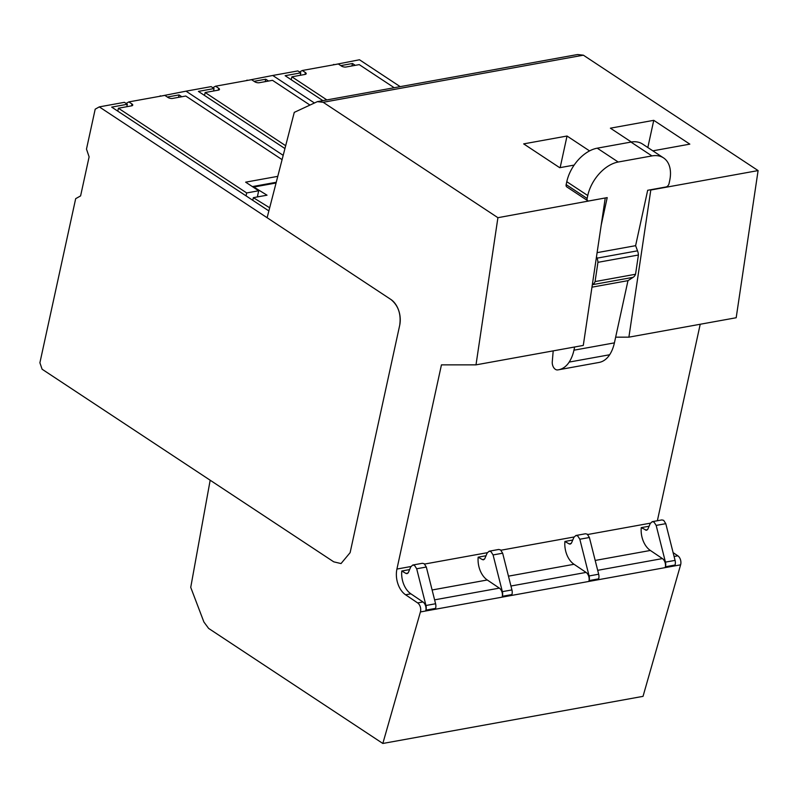 <?xml version="1.0" encoding="UTF-8"?>
<svg xmlns="http://www.w3.org/2000/svg" width="798" height="798" viewBox="0 0 798 798"><rect width="100%" height="100%" fill="white"/><g stroke="black" fill="none" stroke-linecap="round" stroke-linejoin="round"><path stroke-width="1.2" d="M269.674 207.779L253.345 197.665L267.021 195.191L253.834 187.031A4.888 3.222 -100.3 0 0 252.387 186.612M258.093 196.807A4.559 3.012 -100.3 0 0 257.594 195.799M253.345 197.665L252.767 200.298M126.802 106.713L127.331 104.269L124.398 102.334L99.291 106.882L390.93 299.499C398.342 305.584 401.264 314.183 399.698 325.295L350.123 552.655L341.025 563.568L350.123 552.655L399.698 325.295A19.541 12.878 -100.3 0 0 392.806 300.976A19.541 12.878 -100.3 0 0 390.93 299.499L267.111 217.724L294.272 112.368L317.355 101.645L323.18 102.294L497.912 217.694L604.864 198.044M99.291 106.882L95.191 109.176L86.483 149.106L89.117 156.847L80.598 195.909L75.68 198.662L39.9 362.761L42.095 369.215L333.734 561.832L341.025 563.568L333.734 561.832L210.173 480.226L190.732 587.368L203.899 622.001L208.627 628.415L382.831 743.467L643.028 696.355L680.604 564.824L420.416 611.946L382.831 743.467M420.416 611.946A6.514 4.289 -100.3 0 0 420.526 611.497A6.514 4.289 -100.3 0 0 417.643 602.919L422.94 601.961A6.514 4.289 79.7 0 1 423.967 602.869A6.514 4.289 79.7 0 1 425.733 610.909L435.369 609.163L435.588 608.385A6.514 4.289 79.7 0 0 435.588 603.747L425.962 605.492A6.514 4.289 -100.3 0 1 425.952 610.131L425.733 610.909M410.92 566.52L396.925 569.054A19.541 12.878 -100.3 0 0 405.584 594.779L417.643 602.919M396.925 569.054L441.444 364.876L475.997 364.856L497.912 217.694M615.657 337.175L628.894 337.165L650.799 190.014L758.1 170.582L583.368 55.182L577.543 54.533L317.355 101.645M758.1 170.582L736.185 317.744L628.894 337.165M657.372 520.735L700.215 324.257M673.103 552.615L677.831 555.807A6.514 4.289 79.7 0 1 680.724 564.376A6.514 4.289 79.7 0 1 680.604 564.824M583.368 55.182L323.18 102.294M572.755 540.037L564.914 541.463A19.541 12.878 -100.3 0 0 567.667 556.575A19.541 12.878 -100.3 0 0 574.021 564.286L586.081 572.415A6.514 4.289 79.7 0 1 588.874 581.363L598.44 579.627L598.66 578.859A6.514 4.289 79.7 0 0 598.67 574.221L589.393 537.503L587.288 534.191L585.463 533.762L575.897 535.498L573.902 537.323L571.548 542.889L570.221 544.106L569.114 543.887L571.178 543.518M502.142 597.074L511.708 595.338L511.927 594.57A6.514 4.289 79.7 0 0 511.927 589.922L502.361 591.657A6.514 4.289 -100.3 0 1 502.361 596.296L502.142 597.074A6.514 4.289 79.7 0 0 499.349 588.126L487.279 579.986L432.117 589.981M665.213 567.538L674.849 565.792L675.068 565.024A6.514 4.289 -100.3 0 0 675.068 560.386L665.442 562.121A6.514 4.289 -100.3 0 1 665.432 566.77L665.213 567.538A6.514 4.289 79.7 0 0 662.42 558.59L650.36 550.46L595.188 560.445M409.613 569.582L401.773 570.999A19.541 12.878 -100.3 0 0 401.653 573.203A19.541 12.878 -100.3 0 0 410.88 593.822L422.94 601.961M486.012 555.747L478.172 557.164A19.541 12.878 -100.3 0 0 480.935 572.276A19.541 12.878 -100.3 0 0 487.279 579.986M649.093 526.221L641.253 527.638A19.541 12.878 -100.3 0 0 650.36 550.46M475.997 364.856L583.288 345.424L605.203 198.273M641.253 527.638L646.56 530.291L647.886 529.064L650.24 523.498L652.235 521.673L654.051 522.101L656.165 525.403L665.442 562.121M656.165 525.403L665.791 523.668L663.687 520.356L661.861 519.927L652.235 521.673M665.791 523.668L675.068 560.386M416.686 568.775L426.322 567.029L424.207 563.727L422.391 563.288L412.756 565.034L414.581 565.463L416.686 568.775L425.962 605.492M412.756 565.034L410.761 566.869L408.406 572.435L407.08 573.652L405.983 573.433L408.037 573.064M401.773 570.999L405.983 573.433M426.322 567.029L435.588 603.747M493.084 554.939L502.66 553.204L500.546 549.902L498.73 549.463L489.154 551.199L490.979 551.627L493.084 554.939L502.361 591.657M489.154 551.199L487.169 553.034L484.815 558.6L483.488 559.817L482.381 559.598L484.436 559.228M478.172 557.164L482.381 559.598M502.66 553.204L511.927 589.922M575.897 535.498L577.712 535.927L579.827 539.229L589.094 575.947A6.514 4.289 -100.3 0 1 589.094 580.595L588.874 581.363M564.914 541.463L569.114 543.887M652.844 150.842L689.821 144.139L653.761 120.328L610.4 128.179L631.338 142.004M589.562 150.912L567.029 136.029L523.668 143.879L559.727 167.7L574.151 165.086M567.029 136.029L560.146 167.63M653.761 120.328L647.826 147.53M117.785 111.141L118.423 108.229L231.171 182.692L246.692 192.946L246.053 195.859M126.084 103.441L128.827 101.905L164.837 95.391L167.969 97.456A3.332 1.337 12.3 0 0 172.577 98.423L185.774 96.029L282.083 159.64M118.423 108.229L131.63 105.835A3.332 1.337 12.3 0 0 132.737 105.127A3.332 1.337 12.3 0 0 131.949 103.979L128.827 101.905M246.692 192.946L258.692 190.772L245.644 182.163L277.784 176.348M257.345 196.946L258.692 190.772M204.517 95.441L205.156 92.518L285.674 145.705M212.817 87.74L215.55 86.204L251.56 79.68L254.702 81.745A3.332 1.337 12.3 0 0 259.3 82.713L272.507 80.329L309.973 105.077M205.156 92.518L218.353 90.134A3.332 1.337 12.3 0 0 219.47 89.426A3.332 1.337 12.3 0 0 218.682 88.269L215.55 86.204M291.25 79.73L291.888 76.817L326.871 99.92M299.539 72.029L302.282 70.493L338.292 63.98L341.434 66.044A3.332 1.337 12.3 0 0 346.033 67.012L359.24 64.618L394.222 87.73M291.888 76.817L305.085 74.423A3.332 1.337 12.3 0 0 306.193 73.715A3.332 1.337 12.3 0 0 305.415 72.568L302.282 70.493M663.527 157.894L642.56 144.049A32.568 20.718 123.4 0 0 630.969 142.074L597.243 148.179A32.568 20.718 123.4 0 0 566.789 181.695L566.151 184.607L587.119 198.453A3.252 2.075 123.4 0 0 587.119 198.473L587.757 195.54A32.568 20.718 -56.6 0 1 618.201 162.024L651.936 155.919A32.568 20.718 -56.6 0 1 663.527 157.894A32.568 20.718 -56.6 0 1 669.672 180.707L669.033 183.62A3.252 2.075 -56.6 0 1 669.033 183.64A3.252 2.075 -56.6 0 1 665.991 186.971L647.677 190.283L635.607 245.674L597.104 252.647M566.151 184.607A3.252 2.075 123.4 0 0 566.77 186.882L587.737 200.737A3.252 2.075 123.4 0 0 588.894 200.936L607.208 197.615L601.193 225.166M587.119 198.473A3.252 2.075 123.4 0 0 587.737 200.737M592.306 284.886L592.685 284.647A9.766 6.444 -100.3 0 0 595.079 281.574L597.941 262.333A9.766 6.444 -100.3 0 0 597.054 258.153L637.532 250.821L635.607 245.674M637.532 250.821A9.766 6.444 79.7 0 1 638.42 255.011L635.547 274.253A9.766 6.444 79.7 0 1 633.153 277.315L627.976 280.647L614.41 342.871A38.105 25.117 79.7 0 1 609.652 354.751A31.212 20.578 79.7 0 1 599.019 362.452L558.54 369.783A31.212 20.578 -100.3 0 0 569.183 362.083A38.105 25.117 -100.3 0 0 573.942 350.192L614.41 342.871M596.505 256.687L597.054 258.153M558.54 369.783A31.212 20.578 -100.3 0 1 557.593 369.923A6.514 4.289 -100.3 0 1 552.276 361.773L553.194 350.871M574.64 346.99L573.942 350.192M597.941 262.333L638.42 255.011M635.547 274.253L595.079 281.574M627.976 280.647L591.966 287.17M181.814 96.748L179.031 94.912L167.331 97.027M178.503 97.346L179.031 94.912M213.535 91.002L214.064 88.568L211.131 86.623L186.024 91.172L283.19 155.351L186.024 91.172L160.877 96.099M268.866 210.931L111.68 107.112L127.331 104.269M159.43 96.368L160.428 95.81M268.537 81.047L265.764 79.211L254.053 81.326M265.225 81.645L265.764 79.211M300.267 75.301L300.796 72.857L297.863 70.922L272.746 75.471L314.432 103.002L272.746 75.471L247.609 80.398M284.936 148.558L198.403 91.401L214.064 88.568M246.163 80.658L247.161 80.099M355.27 65.336L352.487 63.501L340.786 65.616M351.958 65.935L352.487 63.501M400.187 86.643L359.479 59.76L334.342 64.688M322.901 100.638L285.135 75.7L300.796 72.857M332.896 64.957L333.893 64.399M253.834 187.031L276.058 183.001M510.949 586.021L586.081 572.415M434.611 599.847L499.349 588.126M674.081 556.485L677.831 555.807M597.682 570.321L662.42 558.59M405.584 594.779L410.88 593.822M574.021 564.286L508.456 576.156M650.4 523.159L587.697 534.51M574.061 536.984L500.964 550.221M487.329 552.685L424.626 564.046M665.432 566.77L675.068 565.024M425.952 610.131L435.588 608.385M502.361 596.296L511.927 594.57M589.094 580.595L598.66 578.859M645.452 530.072L647.517 529.692M579.827 539.229L589.393 537.503M589.094 575.947L598.67 574.221M131.54 105.855L131.949 103.979M218.273 90.144L218.682 88.269M305.006 74.443L305.415 72.568M651.936 155.919L630.969 142.074M597.243 148.179L618.201 162.024M587.757 195.54L566.789 181.695M592.685 284.647L633.153 277.315M569.183 362.083L609.652 354.751M276.248 182.273L252.368 186.592"/></g></svg>

